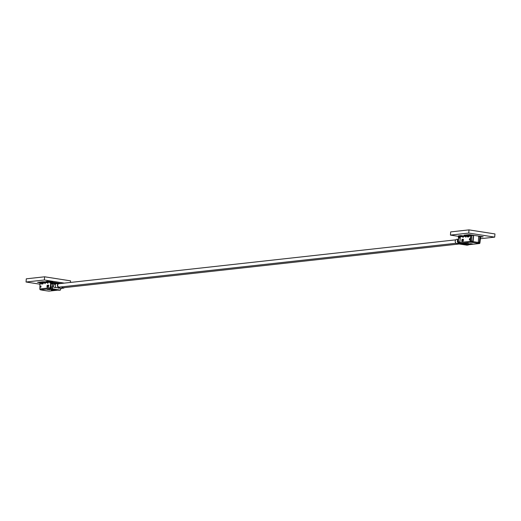 <?xml version="1.0" encoding="UTF-8"?>
<svg xmlns="http://www.w3.org/2000/svg" width="521" height="521" viewBox="0 0 521 521"><rect width="100%" height="100%" fill="white"/><g stroke="black" fill="none" stroke-linecap="round" stroke-linejoin="round"><path stroke-width="0.78" d="M50.895 287.286L52.387 286.713L52.614 283.743A0.781 0.651 -96.3 0 1 53.324 283.079L52.927 283.991L53.455 283.489L55.981 283.88M60.801 288.354L60.41 290.106L52.875 288.934L52.575 288.497L51.084 288.667L51.384 289.103L58.99 290.249M52.146 287.123L52.712 286.765L52.575 288.497M54.979 284.192A1.713 1.433 83.7 0 0 54.718 287.585A1.713 1.433 83.7 0 0 55.343 287.514M57.857 287.67A1.713 1.433 83.7 0 0 59.368 288.146M63.634 287.67A1.713 1.433 -96.3 0 1 61.895 286.837M61.55 286.876A2.104 1.758 83.7 0 0 63.367 288.139L61.237 288.373A2.104 1.758 -96.3 0 1 60.846 288.36A2.104 1.758 -96.3 0 1 59.589 287.462M58.88 283.326A2.104 1.758 83.7 0 0 57.362 285.143A2.104 1.758 83.7 0 0 58.951 287.501A2.104 1.758 83.7 0 0 59.342 287.507L57.212 287.742A2.104 1.758 -96.3 0 1 55.226 285.378A2.104 1.758 -96.3 0 1 56.75 283.561L58.88 283.326A2.104 1.758 83.7 0 1 59.277 283.339L60.547 283.535M63.367 288.139A2.104 1.758 83.7 0 0 64.337 287.638M59.609 287.045A1.713 1.433 -96.3 0 1 57.681 285.384A1.713 1.433 -96.3 0 1 58.925 283.717L455.777 239.842M59.342 287.507A2.104 1.758 83.7 0 0 60.312 287.006M458.5 239.621A1.713 1.433 83.7 0 0 459.021 242.897M56.014 283.854L54.256 283.502L54.327 283.118L57.147 283.678M53.324 283.079L56.997 283.535M53.149 283.476L54.256 283.502L54.327 283.118M47.854 285.495L47.483 286.687M48.674 285.397L48.238 285.671L48.401 286.947L47.483 286.758L48.46 286.954M51.143 287.924L50.771 287.468M50.765 287.761L51.325 288.341M51.084 288.667L51.038 287.905M49.938 289.103L48.733 289.487L47.873 289.148M51.058 287.67L50.973 287.253M52.471 287.175L51.299 287.305M54.321 289.696L53.272 290.197L52.419 289.858M53.064 283.528L53.455 283.489M466.875 245.157L459.268 244.01L458.968 243.574L460.466 243.405L460.759 243.841L468.223 245.007L468.887 244.681A0.781 0.651 83.7 0 0 469.174 244.649M459.874 242.298L459.079 242.291L458.968 243.574M460.466 243.405L468.399 244.434M462.283 240.826L462.648 239.64M463.449 239.803L462.498 239.875L462.427 240.8L463.267 241.086L462.277 240.904M458.994 243.287A2.104 1.758 -96.3 0 1 457.353 240.923A2.104 1.758 -96.3 0 1 458.532 239.191M457.138 239.354A2.104 1.758 83.7 0 0 456.748 239.341A2.104 1.758 83.7 0 0 455.224 241.158A2.104 1.758 83.7 0 0 456.813 243.515A2.104 1.758 83.7 0 0 457.204 243.522L458.988 243.327M470.105 243.861L470.723 243.795M465.559 243.151L466.184 243.086M465.383 243.359L464.081 243.157A0.781 0.417 -81.1 0 0 464.081 243.157L466.757 243.014L468.281 243.366L465.383 243.359A0.781 0.417 98.9 0 1 465.702 243.092L466.1 243.053M465.93 242.949L467.207 243.086M471.121 243.88L469.994 243.971M466.582 243.17L465.448 243.261M461.339 235.642L459.372 235.876L460.297 236.827L460.225 237.791L459.014 237.915M460.108 237.797L458.656 238.299L458.356 241.477L459.861 242.493A0.781 0.651 83.7 0 0 460.453 243.366L470.795 242.219L472.632 242.454A0.781 0.417 98.9 0 0 473.114 241.633L478.311 242.447L478.701 236.111M465.924 237.055L466.054 236.117M467.337 235.199L465.194 235.218L465.097 235.622L466.054 236.189L465.735 237.179L465.624 236.313A0.781 0.651 -96.3 0 1 465.865 235.792M463.149 237.361L463.182 236.593A0.781 0.651 -96.3 0 0 462.589 235.72M460.004 236.391L462.563 236.111L462.967 237.485L463.28 236.573A0.781 0.651 -96.3 0 1 463.983 235.902L465.585 235.726M467.682 236.951L469.265 236.41L469.011 235.394L468.353 235.264L470.346 235.245L470.639 235.681L470.202 241.347A0.781 0.651 -96.3 0 0 470.795 242.219M469.799 239.79L469.883 238.631L469.46 238.683L469.369 239.836L469.799 239.79M463.136 241.177L463.312 239.25L462.003 239.386L461.821 241.314L463.136 241.177M462.049 241.295L462.329 239.439L463.41 239.321M462.563 236.111L459.34 236.26M459.372 235.876L458.838 235.818M459.105 242.245L458.382 241.431L458.578 238.585M478.311 242.447A0.781 0.417 -81.1 0 1 477.822 243.261L479.229 243.541A0.781 0.651 -96.3 0 0 479.939 242.871L480.59 236.886M469.922 244.069L468.626 243.867A0.781 0.417 -81.1 0 0 468.626 243.867L471.303 243.724L472.827 244.075L469.922 244.069A0.781 0.417 98.9 0 1 470.248 243.802L470.645 243.763M472.091 242.421L472.124 242.037L471.147 241.887A0.781 0.651 83.7 0 1 470.561 241.015L470.997 235.349L471.765 235.023M470.964 235.733A0.781 0.651 -96.3 0 0 470.372 234.86L468.438 234.912M472.124 242.037L472.664 241.965A0.781 0.417 -81.1 0 0 472.931 241.269L473.543 235.303M473.114 241.633L473.693 235.329M478.337 242.115L479.646 242.434A0.781 0.651 83.7 0 1 478.936 243.105L478.154 242.981M480.082 236.768L480.206 236.723A0.781 0.651 -96.3 0 1 480.759 236.482L481.391 236.996L480.388 237.12M481.391 236.996L480.733 236.873M481.332 236.97L481.424 236.612M467.741 236.957L469.017 236.821M465.162 235.603L467.174 235.564M465.194 235.218L464.432 235.16M470.47 243.659L471.772 243.919M469.877 238.722L469.46 238.683M469.786 238.729L469.701 239.797M49.775 288.986L47.059 289.409L49.436 289.669L51.162 289.292M49.834 289.07L48.694 289.057M51.11 288.315L50.53 287.566L50.185 287.781A0.781 0.651 83.7 0 0 50.771 288.654L51.084 288.706M53.826 290.002L54.966 289.884M49.287 289.292L50.42 289.175M41.621 289.982A0.781 0.417 -81.1 0 0 41.778 290.073L46.975 290.887A0.781 0.417 98.9 0 0 47.033 290.887L48.87 291.115A0.781 0.651 -96.3 0 0 49.013 291.122L57.974 290.132M41.185 282.695L39.98 282.825L39.843 288.927A0.781 0.651 -96.3 0 0 40.43 289.8L41.843 290.073A0.781 0.417 -81.1 0 1 41.778 290.073M55.767 290.008L53.943 289.689L51.253 290.015L52.901 290.327L55.701 290.002M50.088 281.705L47.769 281.965L47.743 283.385L47.626 282.525A0.781 0.651 -96.3 0 1 47.867 281.998M50.53 287.566L50.882 287.449L51.221 283.014L50.869 287.423L50.205 287.514L50.771 283.033M43.315 282.923L44.865 282.753L44.565 282.317L42.357 282.356L43.022 282.486L43.269 283.502L41.687 284.043M44.865 282.753L44.969 283.691L45.281 282.786A0.781 0.651 -96.3 0 1 45.991 282.115L47.593 281.939M40.501 287.247L40.586 286.094L41.016 286.042L40.925 287.201L40.501 287.247M47.059 287.175L47.209 285.248L48.518 285.104L48.342 287.032L47.059 287.175M48.616 285.176L47.535 285.3L47.255 287.149M50.491 287.416L50.589 283.645L51.169 282.988M50.641 283.066L52.041 283.001A0.781 0.417 -81.1 0 0 52.53 282.187L52.751 281.301M48.062 282.323L47.925 283.268M44.923 282.095A0.781 0.651 83.7 0 1 45.184 282.805L45.158 283.574M47.769 281.965L50.088 281.646M50.83 282.975L51.175 282.981M46.102 282.082L45.587 282.206M41.752 284.056L43.028 283.912M42.448 282.004L43.347 281.854M41.185 282.656L39.98 282.825M39.407 282.336L41.348 282.291M60.742 288.966L61.582 288.237M61.628 283.417L61.537 282.675M52.784 283.118L52.041 283.001L52.146 281.653L52.575 281.607M61.563 288.289L60.716 289.012M46.603 281.392L49.104 281.216M40.827 287.214L40.586 286.094M54.379 289.78L53.24 289.767M458.506 236.365L450.424 235.101L468.744 233.076L494.703 237.133L480.258 238.735M462.42 235.811L460.961 235.583L458.402 235.87L459.418 236.026M481.384 237.003L483.175 236.808L469.219 234.626L463.996 235.205L465.181 235.388M465.123 235.642L463.781 235.909M494.703 237.133L494.95 233.936L468.985 229.878L468.744 233.076M450.424 235.101L450.665 231.904L468.985 229.878M481.397 236.892L482.746 236.742M463.775 235.792L464.204 235.863M64.343 283.118L44.37 279.992L26.05 282.017L40.202 284.232M47.183 281.601L46.167 281.438L48.727 281.158L50.172 281.386M61.895 282.838L62.214 283.3M39.329 282.616L37.577 282.349L42.8 281.77L47.131 281.854M70.459 282.441L70.576 280.852L44.617 276.794L26.297 278.82L26.05 282.017M44.37 279.992L44.617 276.794M39.335 282.506L38.02 282.297M52.712 286.765L52.387 286.713M53.038 283.105L51.201 283.313M51.156 283.906L52.614 283.743M58.847 290.269L60.338 290.099M52.875 288.934L51.384 289.103M47.867 287.006L47.704 285.729L48.655 285.658M48.583 286.583L47.483 286.758M47.548 285.834L48.407 285.417M459.268 244.01L460.759 243.841M468.223 245.007L466.731 245.176M463.202 239.562L462.348 239.979M463.202 241.093L462.661 241.151M462.348 241.138L462.726 239.608L463.26 239.549L462.961 240.741L463.377 240.728M465.194 243.535L463.898 243.333M464.061 243.196L465.357 243.398M465.188 243.014L465.702 243.092M465.585 236.814L465.911 236.866M463.28 236.573L465.624 236.313M467.135 236.072L466.054 236.189M470.639 235.681L469.31 235.831M459.861 242.493L470.202 241.347M460.225 237.791L459.88 242.219M462.856 236.547L460.297 236.827M462.811 237.12L463.136 237.172M459.431 235.857L459.405 236.241M461.534 236.006L461.56 235.681M477.822 243.261L472.632 242.454L472.664 241.965M468.887 244.681L479.229 243.541M469.74 244.245L468.444 244.043M469.89 234.789L469.857 235.173M470.561 241.015L472.931 241.269M471.954 235.056L471.635 241.067A0.781 0.417 98.9 0 1 471.147 241.887M473.582 235.583L470.912 235.355M471.915 235.043L471.205 235.03M467.995 236.716L468.099 235.368L467.246 235.459L468.307 235.049M478.936 243.105A0.781 0.417 -81.1 0 0 479.424 242.285L479.861 236.619L478.766 236.449M459.737 236.352L459.626 237.726M460.121 236.436L459.196 236.352L459.353 236.059M459.092 237.7L459.196 236.352L458.558 236.423L458.454 237.771M458.389 237.791L458.493 236.443A0.391 0.391 0 0 1 458.838 236.085L458.552 236.469M481.215 236.944L481.248 236.56M467.142 236.808L467.239 235.512M468.639 235.336L467.526 235.121A0.391 0.391 0 0 0 467.181 235.479L467.077 236.827M469.18 235.479L468.639 235.394L468.535 236.742M468.444 234.86L468.412 235.245M469.011 235.394L470.346 235.245M469.323 235.147L469.349 234.756M466.849 235.121L466.823 235.505M466.282 235.479L466.315 235.095M465.761 235.752L467.174 235.596M468.6 243.906L469.903 244.108M469.734 243.724L470.248 243.802M470.294 243.971L470.268 244.356M465.754 243.261L465.722 243.646M462.003 239.386L462.329 239.439M461.671 240.956L461.997 241.008M51.221 289.298L49.925 289.096M49.515 289.103L48.994 289.025M40.43 289.8L50.771 288.654M57.896 290.119L48.87 291.115M47.033 290.887L41.843 290.021M50.185 287.781L39.843 288.927M48.062 282.402L50.049 282.18M40.28 283.261L41.146 283.163M47.626 282.525L45.281 282.786M47.203 286.863L46.877 286.81M47.912 283.079L47.587 283.027M50.589 283.645L50.934 283.652M50.713 286.543L50.368 286.537M42.318 282.141L41.537 282.219A0.391 0.391 0 0 0 41.192 282.577L42.377 282.121L42.11 282.46L42.65 282.428M41.152 283.899L41.257 282.551L42.11 282.46L42.006 283.808M41.25 282.603L41.087 283.925M42.54 283.834L42.644 282.486L43.184 282.571M45.145 283.385L44.819 283.333M44.565 282.317L43.022 282.486M42.422 282.336L42.455 281.952M43.569 281.887L43.543 282.213M40.827 282.603L40.859 282.213M40.319 282.187L40.293 282.571M39.381 282.675L39.414 282.291M61.654 283.137L62.032 283.372M60.918 283.496L52.53 282.187M51.234 282.877L51.338 281.529L52.146 281.653M51.078 281.164L50.797 281.496L51.338 281.529M50.055 282.916L50.159 281.568L50.797 281.496L50.693 282.844M47.17 281.815L47.196 281.431M49.326 281.249L49.3 281.574M47.535 285.3L47.209 285.248M46.962 285.658L47.287 285.703M53.976 290.379L54.008 289.995M54.054 289.813L53.539 289.735M49.436 289.669L49.462 289.285M59.062 288.224L60.182 288.1M63.328 287.748L459.19 243.984M55.037 287.592L56.157 287.468M59.303 287.123L456.155 243.248M54.659 284.186L55.78 284.062M54.295 283.111L57.004 283.535M53.181 283.072L51.201 283.294M60.41 290.106L58.919 290.269M48.831 285.391L47.509 285.795L47.554 286.993M456.748 239.341L458.539 239.146M468.294 245.013L466.803 245.176M465.513 235.713L463.84 235.902M479.079 243.105A0.781 0.781 0 0 0 479.776 242.395L480.206 236.729M469.03 244.688L479.379 243.541M468.379 234.88L468.353 235.264M465.097 235.622L465.129 235.238M51.188 289.298L49.892 289.096M42.39 281.972L42.357 282.356M39.349 282.31L39.322 282.695M50.439 281.236A0.391 0.391 0 0 0 50.094 281.587L49.99 282.942M47.522 281.926L45.848 282.108M47.131 281.451L47.105 281.835M55.734 290.008L54.438 289.806"/></g></svg>
